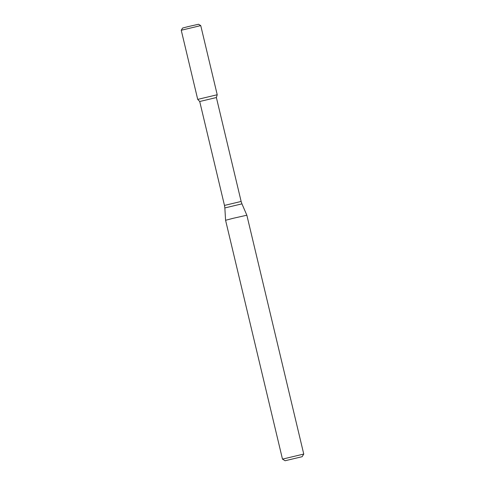 <?xml version="1.0" encoding="UTF-8"?>
<svg xmlns="http://www.w3.org/2000/svg" width="485" height="485" viewBox="0 0 485 485"><rect width="100%" height="100%" fill="white"/><g stroke="black" fill="none" stroke-linecap="round" stroke-linejoin="round"><path stroke-width="0.73" d="M199.717 101.504L216.383 97.54L241.142 201.451L224.476 205.422L199.717 101.504L197.716 99.389L217.219 94.745L197.716 99.389L217.219 94.745L200.748 25.602L181.244 30.246L182.596 28.051L188.332 26.56L198.553 24.25L200.748 25.602M216.383 97.54L217.219 94.745M233.23 218.286L246.853 215.213L241.942 203.858L224.846 207.932L225.58 220.281L233.23 218.286M285.113 460.75L302.137 456.694L285.113 460.75L282.482 459.125L303.755 454.057L246.853 215.213M241.142 201.451L241.942 203.858M224.476 205.422L224.846 207.932M282.482 459.125L225.58 220.281M302.137 456.694L303.755 454.063M197.716 99.389L181.244 30.246"/></g></svg>
